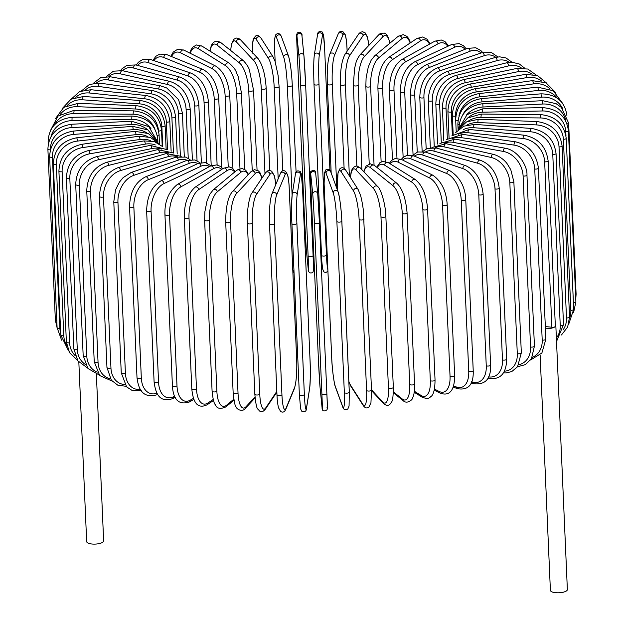 <?xml version="1.0" encoding="UTF-8"?>
<svg xmlns="http://www.w3.org/2000/svg" width="624" height="624" viewBox="0 0 624 624"><rect width="100%" height="100%" fill="white"/><g stroke="black" fill="none" stroke-linecap="round" stroke-linejoin="round"><path stroke-width="0.94" d="M545.329 326.547L551.881 327.241L544.658 161.834A2.496 0.842 -2.5 0 0 548.129 160.914L555.352 326.313A2.496 0.842 177.5 0 1 555.149 326.664A8.494 2.855 -2.5 0 0 555.828 325.478A8.494 2.855 -2.5 0 0 555.274 324.519M540.127 355.064L550.391 590.296A8.494 2.855 -2.5 0 0 557.24 592.8A8.494 2.855 -2.5 0 0 566.686 590.749A8.494 2.855 -2.5 0 0 567.364 589.555L555.828 325.478M545.423 328.708A8.494 2.855 -2.5 0 0 555.149 326.664A2.496 0.842 177.5 0 1 551.881 327.241M78.835 362.068L86.674 541.616A8.494 2.855 -2.5 0 0 93.522 544.112A8.494 2.855 -2.5 0 0 102.96 542.061A8.494 2.855 -2.5 0 0 103.639 540.875L96.369 374.267M248.095 174.782A22.48 8.58 96 0 0 240.77 172.357L217.292 191.841A2.496 2.153 -129.7 0 0 213.4 189.68L209.882 194.119L207.059 200.858L204.883 211.723L204.617 220.163A2.496 0.842 -2.5 0 0 206.63 220.904A2.496 0.842 -2.5 0 0 209.407 220.295L216.879 391.342A22.48 8.58 96 0 0 226.606 405.179L233.766 399.235M217.292 191.841A22.48 8.58 96 0 0 209.407 220.295M216.879 391.342A2.496 0.842 177.5 0 1 214.102 391.942A2.496 0.842 177.5 0 1 212.09 391.209C212.924 399.103 214.016 403.603 215.358 404.719C216.871 408.665 220.389 409.375 225.904 406.856L233.938 400.195M226.606 405.179A2.496 2.153 50.3 0 1 225.904 406.856M240.77 172.357A2.496 2.153 -129.7 0 0 236.878 170.196L213.4 189.68M225.818 221.738A2.496 0.842 -2.5 0 0 225.693 222.019A2.496 0.842 -2.5 0 0 227.815 222.752A2.496 0.842 -2.5 0 0 230.56 222.082L238.025 393.12A2.496 0.842 177.5 0 1 235.279 393.799A2.496 0.842 177.5 0 1 233.158 393.058L225.693 222.019C225.748 207.074 227.986 196.927 232.409 191.591A2.496 2.223 -137 0 1 236.605 193.463A22.48 6.864 94.1 0 0 230.56 222.082M261.854 178.246A22.48 6.864 94.1 0 0 255.193 173.55L236.605 193.463M238.025 393.12A22.48 6.864 94.1 0 0 245.918 406.801L255.013 397.059M255.193 173.55A2.496 2.223 -137 0 0 250.996 171.67L232.409 191.591M245.918 406.801A2.496 2.223 43 0 1 245.372 408.33L255.083 397.925M247.439 223.01A2.496 0.842 -2.5 0 0 247.377 223.22A2.496 0.842 -2.5 0 0 249.6 223.954A2.496 0.842 -2.5 0 0 252.299 223.205L259.771 394.251A2.496 0.842 177.5 0 1 257.072 395A2.496 0.842 177.5 0 1 254.842 394.259L247.377 223.22C246.464 210.53 249.943 194.36 251.956 192.995A2.496 2.285 -146.1 0 1 256.456 194.485A22.48 5.093 92.3 0 0 252.299 223.205M275.808 184.556A22.48 5.093 92.3 0 0 270.013 174.291L256.456 194.485M259.771 394.251A22.48 5.093 92.3 0 0 265.777 407.823L276.822 391.365M270.013 174.291A2.496 2.285 -146.1 0 0 265.512 172.801L251.956 192.995M265.777 407.823A2.496 2.285 33.9 0 1 265.418 409.118L276.853 392.083M269.529 223.626A2.496 0.842 -2.5 0 0 269.498 223.759A2.496 0.842 -2.5 0 0 271.838 224.492A2.496 0.842 -2.5 0 0 274.466 223.665L281.931 394.711A2.496 0.842 177.5 0 1 279.31 395.538A2.496 0.842 177.5 0 1 276.97 394.797A2.496 0.842 177.5 0 1 276.994 394.664M281.931 394.711A22.48 3.284 90.5 0 0 286.018 408.236L294.434 387.917A22.48 3.284 90.5 0 0 296.665 359.151L289.201 188.105A22.48 3.284 90.5 0 0 285.121 174.58L276.697 194.906A22.48 3.284 90.5 0 0 274.466 223.665M276.697 194.906A2.496 2.324 -157.5 0 0 271.924 193.924C269.911 200.086 269.1 210.031 269.498 223.759L276.97 394.797C277.228 400.585 277.766 404.937 278.577 407.878L280.582 411.427C282.789 412.815 284.544 412.058 285.854 409.172L294.271 388.853A2.496 2.324 22.5 0 0 294.434 387.917M285.121 174.58A2.496 2.324 -157.5 0 0 280.34 173.605L271.924 193.924M289.201 188.105A2.496 0.842 -2.5 0 0 289.224 187.98C288.959 182.192 288.428 177.832 287.617 174.899L285.605 171.35C283.405 169.962 281.65 170.719 280.34 173.605M286.018 408.236A2.496 2.324 22.5 0 1 285.854 409.172M292.188 194.813A22.48 1.451 -91.2 0 0 291.907 223.571A2.496 0.842 -2.5 0 0 291.907 223.626A2.496 0.842 -2.5 0 0 294.349 224.359A2.496 0.842 -2.5 0 0 296.891 223.462L304.356 394.508A2.496 0.842 177.5 0 1 301.821 395.405A2.496 0.842 177.5 0 1 299.372 394.672A2.496 0.842 177.5 0 1 299.372 394.61L291.915 223.681M304.356 394.508A22.48 1.451 88.8 0 0 306.485 408.041L309.707 387.754A22.48 1.451 88.8 0 0 309.988 359.003L302.523 187.957A22.48 1.451 88.8 0 0 300.394 174.424L297.172 194.711A22.48 1.451 88.8 0 0 296.891 223.462M297.172 194.711A2.496 2.348 -171 0 0 292.219 194.368C291.463 204.064 291.353 213.814 291.907 223.626L299.372 394.672L300.628 408.876L301.688 411.154C304.762 412.292 306.353 411.403 306.462 408.486L309.683 388.198A2.496 2.348 9 0 0 309.707 387.754M300.394 174.424A2.496 2.348 -171 0 0 295.433 174.08L292.219 194.368M302.523 187.957A2.496 0.842 -2.5 0 0 302.531 187.902L301.267 173.69L300.214 171.413C297.141 170.282 295.55 171.171 295.433 174.08M306.485 408.041A2.496 2.348 9 0 1 306.462 408.486M314.41 222.846A2.496 0.842 -2.5 0 0 316.969 223.564A2.496 0.842 -2.5 0 0 319.402 222.612A2.496 0.842 -2.5 0 0 319.402 222.596L326.867 393.643A2.496 0.842 177.5 0 1 326.867 393.658A2.496 0.842 177.5 0 1 324.433 394.602A2.496 0.842 177.5 0 1 321.883 393.892L314.41 222.846A22.48 0.398 -92.9 0 0 312.741 194.165L310.736 174.057A22.48 0.398 -92.9 0 0 310.9 187.66L318.373 358.706A22.48 0.398 -92.9 0 0 320.05 387.387L322.054 407.495A22.48 0.398 -92.9 0 0 321.883 393.892M315.721 173.807A2.496 2.348 174.3 0 0 315.713 173.683L317.717 193.791A2.496 2.348 174.3 0 1 317.725 193.916A22.48 0.398 87.1 0 1 319.402 222.596L317.717 193.791A2.496 2.348 174.3 0 0 315.065 191.693A2.496 2.348 174.3 0 0 312.741 194.165M319.402 222.612L326.867 393.658A22.48 0.398 87.1 0 1 327.038 407.246M318.373 358.706A2.496 0.842 -2.5 0 1 318.373 358.691A2.496 0.842 -2.5 0 0 318.373 358.691L310.9 187.645C310.362 177.567 310.323 172.185 310.791 171.506C315.424 168.542 315.705 172.208 315.713 173.683A2.496 2.348 174.3 0 0 313.061 171.584A2.496 2.348 174.3 0 0 310.736 174.057M318.373 358.691L320.057 387.512L322.062 407.62A2.496 2.348 -5.7 0 1 322.054 407.495M341.835 221.247L349.292 392.114A2.496 0.842 177.5 0 1 349.315 392.2L341.843 221.161C341.445 209.04 339.128 193.635 338.068 191.857A2.496 2.34 159.9 0 0 333.247 192.91L326.032 173.137A22.48 2.239 -94.6 0 0 324.246 186.872L331.718 357.911A22.48 2.239 -94.6 0 0 335.345 386.474L342.56 406.24A22.48 2.239 -94.6 0 0 344.339 392.512L336.874 221.465A2.496 0.842 -2.5 0 0 339.518 222.105A2.496 0.842 -2.5 0 0 341.843 221.161A2.496 0.842 -2.5 0 0 341.827 221.075A22.48 2.239 85.4 0 0 338.2 192.512M336.874 221.465A22.48 2.239 -94.6 0 0 333.247 192.91M342.56 406.24A2.496 2.34 -20.1 0 0 342.693 406.903C343.551 409.679 345.267 410.374 347.825 409.001L349.073 405.967L349.315 392.2A2.496 0.842 177.5 0 1 346.991 393.143A2.496 0.842 177.5 0 1 344.339 392.512M338.068 191.857L330.853 172.084A2.496 2.34 159.9 0 0 326.032 173.137M330.853 172.084C329.987 169.315 328.279 168.613 325.72 169.985L324.464 173.02L324.121 183.76L331.695 357.825C332.101 369.946 334.417 385.351 335.478 387.13A2.496 2.34 -20.1 0 1 335.345 386.474M348.839 381.311A22.48 4.064 -96.3 0 0 350.501 385.109L362.864 404.391A22.48 4.064 -96.3 0 0 366.584 390.476L359.112 219.437A2.496 0.842 -2.5 0 0 361.834 219.991A2.496 0.842 -2.5 0 0 364.049 219.055A2.496 0.842 -2.5 0 0 363.995 218.899M371.467 389.945A2.496 0.842 177.5 0 1 371.522 390.101L363.355 210.467C363.433 210.444 362.092 200.343 360.43 195.094L358.098 189.446A2.496 2.309 147.3 0 0 353.551 191.061L341.188 171.779A22.48 4.064 -96.3 0 0 337.467 185.695L337.693 190.827M359.112 219.437A22.48 4.064 -96.3 0 0 353.551 191.061M362.864 404.391A2.496 2.309 -32.7 0 0 363.207 405.475C365.048 408.104 366.967 408.611 368.963 406.981L370.945 402.8L371.522 390.101A2.496 0.842 177.5 0 1 369.299 391.037A2.496 0.842 177.5 0 1 366.584 390.476M358.098 189.446L345.727 170.165A2.496 2.309 147.3 0 0 341.188 171.779M345.727 170.165C343.894 167.528 341.975 167.029 339.971 168.659L337.997 172.84L337.412 185.539A2.496 0.842 -2.5 0 0 337.467 185.695M348.855 381.654L350.836 386.194A2.496 2.309 -32.7 0 1 350.501 385.109M371.506 389.86L382.824 401.965A22.48 5.858 -98 0 0 388.44 387.816L380.968 216.77A2.496 0.842 -2.5 0 0 383.744 217.253A2.496 0.842 -2.5 0 0 385.85 216.325C385.624 203.713 380.523 188.339 377.723 186.592A2.496 2.262 136.9 0 0 373.511 188.635L356.078 169.985A22.48 5.858 -98 0 0 350.524 177.637M380.968 216.77A22.48 5.858 -98 0 0 373.511 188.635M393.214 387.137A2.496 0.842 177.5 0 1 393.323 387.371A2.496 0.842 177.5 0 1 391.209 388.292A2.496 0.842 177.5 0 1 388.44 387.816M377.723 186.592L360.29 167.942A2.496 2.262 136.9 0 0 356.078 169.985M371.545 390.663L383.386 403.338A2.496 2.262 -43.1 0 1 382.824 401.965M393.37 391.856L402.277 398.978A22.48 7.613 -99.9 0 0 409.742 384.532L402.269 213.494A2.496 0.842 -2.5 0 0 405.077 213.892A2.496 0.842 -2.5 0 0 407.082 212.979C405.834 198.526 402.418 188.627 396.841 183.292A2.496 2.192 128.6 0 0 392.964 185.648L370.609 167.778A22.48 7.613 -99.9 0 0 363.971 171.881M402.269 213.494A22.48 7.613 -99.9 0 0 392.964 185.648M407.082 212.979L414.547 384.025A2.496 0.842 177.5 0 1 412.55 384.938A2.496 0.842 177.5 0 1 409.742 384.532M396.841 183.292L374.478 165.422A2.496 2.192 128.6 0 0 370.609 167.778M393.338 392.777L403.034 400.53A2.496 2.192 -51.4 0 1 402.277 398.978M414.344 391.24L421.083 395.452A22.48 9.305 -101.9 0 0 430.326 380.663L422.854 209.625A2.496 0.842 -2.5 0 0 425.677 209.953A2.496 0.842 -2.5 0 0 427.58 209.048C426.504 195.195 422.417 185.351 415.319 179.533A2.496 2.114 122 0 0 411.77 182.122L384.649 165.165A22.48 9.305 -101.9 0 0 377.286 167.661M422.854 209.625A22.48 9.305 -101.9 0 0 411.77 182.122M427.58 209.048L435.045 380.094A2.496 0.842 177.5 0 1 433.15 380.991A2.496 0.842 177.5 0 1 430.326 380.663M415.319 179.533L388.198 162.575A2.496 2.114 122 0 0 384.649 165.165M414.219 392.246L421.98 397.106A2.496 2.114 -58 0 1 421.083 395.452M434.429 389.072L439.085 391.42A22.48 10.928 -104 0 0 450.037 376.241L442.572 205.195A2.496 0.842 -2.5 0 0 445.396 205.452A2.496 0.842 -2.5 0 0 447.182 204.563C446.332 191.24 441.605 181.49 433.009 175.328A2.496 2.012 116.7 0 0 430.817 175.718A2.496 2.012 116.7 0 0 429.772 178.082L398.112 162.17A22.48 10.928 -104 0 0 390.211 163.839M442.572 205.195A22.48 10.928 -104 0 0 429.772 178.082M447.182 204.563L454.654 375.601A2.496 0.842 177.5 0 1 452.86 376.49A2.496 0.842 177.5 0 1 450.037 376.241M433.009 175.328L401.349 159.409A2.496 2.012 116.7 0 0 399.149 159.806A2.496 2.012 116.7 0 0 398.112 162.17M434.171 390.148L440.084 393.12A2.496 2.012 -63.3 0 1 439.085 391.42M453.539 385.827L456.16 386.896A22.48 12.464 -106.3 0 0 468.733 371.288L461.261 200.242A2.496 0.842 -2.5 0 0 464.069 200.429A2.496 0.842 -2.5 0 0 465.754 199.555C465.153 186.709 459.833 177.076 449.795 170.672A2.496 1.903 112.3 0 0 447.775 171.218A2.496 1.903 112.3 0 0 446.846 173.566L410.873 158.816A22.48 12.464 -106.3 0 0 402.597 160.04M461.261 200.242A22.48 12.464 -106.3 0 0 446.846 173.566M465.754 199.555L473.218 370.594A2.496 0.842 177.5 0 1 471.533 371.467A2.496 0.842 177.5 0 1 468.733 371.288M449.795 170.672L413.813 155.922A2.496 1.903 112.3 0 0 411.801 156.468A2.496 1.903 112.3 0 0 410.873 158.816M453.149 386.966L457.213 388.627A2.496 1.903 -67.7 0 1 456.16 386.896M471.588 381.74L472.181 381.935A22.48 13.907 -108.9 0 0 486.26 365.843L478.787 194.805A2.496 0.842 -2.5 0 0 481.556 194.914A2.496 0.842 -2.5 0 0 483.14 194.056C481.4 179.525 475.527 170.04 465.52 165.602A2.496 1.771 108.6 0 0 462.86 168.605L422.854 155.126A22.48 13.907 -108.9 0 0 414.305 156.125M478.787 194.805A22.48 13.907 -108.9 0 0 462.86 168.605M483.14 194.056L490.612 365.102A2.496 0.842 177.5 0 1 489.021 365.96A2.496 0.842 177.5 0 1 486.26 365.843M465.52 165.602L425.506 152.123A2.496 1.771 108.6 0 0 422.854 155.126M471.058 382.933L473.234 383.666A2.496 1.771 -71.4 0 1 472.181 381.935M488.498 376.888A22.48 15.241 -111.8 0 0 502.484 359.954L495.019 188.916A2.496 0.842 -2.5 0 0 497.734 188.963A2.496 0.842 -2.5 0 0 499.216 188.128C497.406 173.628 491.018 164.299 480.067 160.142A2.496 1.63 105.5 0 0 477.695 163.231L433.953 151.133A22.48 15.241 -111.8 0 0 425.233 152.03M495.019 188.916A22.48 15.241 -111.8 0 0 477.695 163.231M499.216 188.128L506.688 359.167A2.496 0.842 177.5 0 1 505.198 360.009A2.496 0.842 177.5 0 1 502.484 359.954M480.067 160.142L436.324 148.044A2.496 1.63 105.5 0 0 433.953 151.133M504.278 371.186A22.48 16.466 -115.1 0 0 517.296 353.668L509.831 182.621A2.496 0.842 -2.5 0 0 512.476 182.614A2.496 0.842 -2.5 0 0 513.864 181.795L510.767 169.666L507.218 163.862C506.189 162.326 501.517 156.562 493.319 154.331A2.496 1.474 102.7 0 0 491.228 157.49L444.085 146.858A22.48 16.466 -115.1 0 0 435.217 147.779M509.831 182.621A22.48 16.466 -115.1 0 0 491.228 157.49M513.864 181.795L521.329 352.833A2.496 0.842 177.5 0 1 519.94 353.652A2.496 0.842 177.5 0 1 517.296 353.668M493.319 154.331L446.176 143.699A2.496 1.474 102.7 0 0 444.085 146.858M518.856 364.697A22.48 17.566 -119.1 0 0 530.572 347.022L523.099 175.976A2.496 0.842 -2.5 0 0 525.665 175.913A2.496 0.842 -2.5 0 0 526.96 175.11C527.584 165.789 517.733 150.103 505.167 148.216A2.496 1.31 100.3 0 0 503.357 151.429L453.18 142.35A22.48 17.566 -119.1 0 0 444.14 143.364M523.099 175.976A22.48 17.566 -119.1 0 0 503.357 151.429M526.96 175.11L534.425 346.156A2.496 0.842 177.5 0 1 533.138 346.952A2.496 0.842 177.5 0 1 530.572 347.022M505.167 148.216L454.99 139.136A2.496 1.31 100.3 0 0 453.18 142.35M532.147 357.412A22.48 18.525 -123.9 0 0 542.209 340.072L534.745 169.034A2.496 0.842 -2.5 0 0 538.411 168.137C536.461 153.769 528.832 144.994 515.525 141.827A2.496 1.139 98 0 0 514.004 145.088L461.167 137.631A22.48 18.525 -123.9 0 0 451.893 138.824M534.745 169.034A22.48 18.525 -123.9 0 0 514.004 145.088M538.411 168.137L545.875 339.175A2.496 0.842 177.5 0 1 542.209 340.072M515.525 141.827L462.688 134.371A2.496 1.139 98 0 0 461.167 137.631M544.658 161.834A22.48 19.344 -129.7 0 0 523.076 138.52L467.977 132.733A22.48 19.344 -129.7 0 0 458.351 134.207M451.87 135.837L469.217 129.441A2.496 0.952 96 0 0 467.977 132.733M469.217 129.441L524.308 135.221A2.496 0.952 96 0 0 523.076 138.52M556.382 338.052A22.48 20.023 -137 0 0 560.243 325.478L552.77 154.44A2.496 0.842 -2.5 0 0 556.046 153.504C554.05 139.207 545.852 130.861 531.453 128.45A2.496 0.764 94.1 0 0 530.501 131.773L473.569 127.709A22.48 20.023 -137 0 0 463.39 129.589M552.77 154.44A22.48 20.023 -137 0 0 530.501 131.773M556.046 153.504L563.511 324.542A2.496 0.842 177.5 0 1 560.243 325.478M531.453 128.45L474.521 124.387A2.496 0.764 94.1 0 0 473.569 127.709M563.129 329.831A22.48 20.545 -146.1 0 0 566.498 317.951L559.026 146.905A2.496 0.842 -2.5 0 0 562.091 145.954C560.087 131.695 551.686 123.56 536.897 121.555A2.496 0.569 92.3 0 0 536.227 124.894L477.898 122.577A22.48 20.545 -146.1 0 0 466.846 125.104M559.026 146.905A22.48 20.545 -146.1 0 0 536.227 124.894M562.091 145.954L569.556 317A2.496 0.842 177.5 0 1 566.498 317.951M536.897 121.555L478.561 119.246A2.496 0.569 92.3 0 0 477.898 122.577M569.579 318.224A22.48 20.912 -157.5 0 0 570.843 310.331L563.378 139.292A2.496 0.842 -2.5 0 0 566.225 138.333C564.213 124.098 555.672 116.181 540.595 114.598L540.22 117.944L480.925 117.398A22.48 20.912 -157.5 0 0 468.546 120.962M563.378 139.292A22.48 20.912 -157.5 0 0 540.22 117.944M566.225 138.333L573.69 309.379A2.496 0.842 177.5 0 1 570.843 310.331M540.595 114.598L481.299 114.052L480.925 117.398M565.96 135.743L565.781 131.648A2.496 0.842 -2.5 0 0 568.409 130.697C566.397 116.47 557.762 108.779 542.513 107.624L542.435 110.963L482.633 112.195A22.48 21.115 -171 0 0 468.328 117.523M565.781 131.648A22.48 21.115 -171 0 0 542.435 110.963M568.409 130.697L575.882 301.735A2.496 0.842 177.5 0 1 573.401 302.687M542.513 107.624L482.711 108.849L482.633 112.195M567.076 123.95A2.496 0.842 -2.5 0 0 568.636 123.1L561.389 107.445L556.117 103.67L542.654 100.69L542.857 104.021L482.999 107.016A22.48 21.161 174.3 0 0 466.214 115.331M565.913 121.274A22.48 21.161 174.3 0 0 542.857 104.021M568.636 123.1L576.108 294.138A2.496 0.842 177.5 0 1 575.57 294.692M542.654 100.69L482.797 103.678L482.999 107.016M458.905 128.552A2.496 0.842 -2.5 0 0 458.905 128.591L458.905 128.552C459.67 114.208 467.633 105.924 482.797 103.678M566.904 115.596C564.884 101.377 556.249 94.123 540.992 93.842L541.492 97.157L482.04 101.891A22.48 21.044 159.9 0 0 462.743 114.886M562.832 108.935A22.48 21.044 159.9 0 0 541.492 97.157M540.992 93.842L481.541 98.576L482.04 101.891M481.541 98.576C466.526 101.236 458.64 109.746 457.868 124.098A2.496 0.842 -2.5 0 0 459.061 124.753M562.388 103.077L553.207 90.714L537.553 87.142A2.496 0.452 83.7 0 1 538.34 90.433L479.747 96.868A22.48 20.771 147.3 0 0 458.975 116.002M557.318 98.194A22.48 20.771 147.3 0 0 538.34 90.433M537.553 87.142L478.959 93.584A2.496 0.452 83.7 0 1 479.747 96.868M478.959 93.584C464.201 96.65 456.44 105.37 455.684 119.738A2.496 0.842 -2.5 0 0 458 120.471M555.415 92.344L546.07 82.836L532.358 80.644A2.496 0.647 82 0 1 533.434 83.889L476.143 91.985A22.48 20.335 136.9 0 0 455.575 116.165L455.668 118.24M550.173 89.068A22.48 20.335 136.9 0 0 533.434 83.889M532.358 80.644L475.067 88.733A2.496 0.647 82 0 1 476.143 91.985M475.067 88.733C460.668 92.18 453.102 101.104 452.353 115.502A2.496 0.842 -2.5 0 0 455.575 116.165M546.624 83.125L537.599 75.644L525.447 74.381A2.496 0.842 80.1 0 1 526.812 77.587L471.253 87.274A22.48 19.75 128.6 0 0 451.339 112.055L452.353 135.314M541.78 81.182A22.48 19.75 128.6 0 0 526.812 77.587M525.447 74.381L469.888 84.076A2.496 0.842 80.1 0 1 471.253 87.274M469.888 84.076C455.965 87.883 448.64 96.993 447.915 111.423A2.496 0.842 -2.5 0 0 451.339 112.055M536.375 75.176L527.818 69.038L516.867 68.422A2.496 1.037 78.1 0 1 518.513 71.573L465.114 82.781A22.48 19.009 122 0 0 446.012 108.131L447.353 138.801M532.178 74.209A22.48 19.009 122 0 0 518.513 71.573M516.867 68.422L463.468 79.63A2.496 1.037 78.1 0 1 465.114 82.781M463.468 79.63C450.122 83.764 443.095 93.07 442.385 107.531A2.496 0.842 -2.5 0 0 446.012 108.131M524.8 68.258L519.425 64.046L511.992 62.205L506.688 62.79A2.496 1.217 76 0 1 508.607 65.879L457.774 78.523A22.48 18.127 116.7 0 0 439.631 104.411L441.285 142.256M521.336 67.954A22.48 18.127 116.7 0 0 508.607 65.879M506.688 62.79L455.855 75.442A2.496 1.217 76 0 1 457.774 78.523M455.855 75.442C443.173 79.888 436.496 89.357 435.817 103.857A2.496 0.842 -2.5 0 0 437.12 104.536A2.496 0.842 -2.5 0 0 439.631 104.411M511.969 62.197L506.017 57.97L499.559 56.815L494.972 57.556A2.496 1.388 73.7 0 1 497.172 60.567L449.288 74.552A22.48 17.105 112.3 0 0 432.26 100.94L434.21 145.634M509.207 62.33A22.48 17.105 112.3 0 0 497.172 60.567M494.972 57.556L447.088 71.534A2.496 1.388 73.7 0 1 449.288 74.552M447.088 71.534C435.178 76.261 428.899 85.894 428.267 100.433A2.496 0.842 -2.5 0 0 429.663 101.119A2.496 0.842 -2.5 0 0 432.26 100.94M497.905 56.948L491.478 52.564L481.814 52.736A2.496 1.544 71.1 0 1 484.286 55.661L439.725 70.879A22.48 15.959 108.6 0 0 423.938 97.734L426.176 148.925M495.784 57.338A22.48 15.959 108.6 0 0 484.286 55.661M481.814 52.736L437.252 67.954A2.496 1.544 71.1 0 1 439.725 70.879M437.252 67.954C426.184 72.922 420.358 82.696 419.78 97.282A2.496 0.842 -2.5 0 0 421.27 97.984A2.496 0.842 -2.5 0 0 423.938 97.734M482.656 52.478L480.847 50.552L475.761 47.767L467.314 48.391A2.496 1.693 68.2 0 1 470.059 51.215L429.156 67.548A22.48 14.68 105.5 0 0 414.742 94.817L417.245 152.116M481.081 52.985A22.48 14.68 105.5 0 0 470.059 51.215M467.314 48.391L426.41 64.724A2.496 1.693 68.2 0 1 429.156 67.548M426.41 64.724C416.263 69.904 410.935 79.81 410.42 94.419A2.496 0.842 -2.5 0 0 412.019 95.137A2.496 0.842 -2.5 0 0 414.742 94.817M466.253 48.812L463.421 45.708L459.108 43.602L451.573 44.546A2.496 1.833 64.9 0 1 454.6 47.252L417.659 64.576A22.48 13.299 102.7 0 0 404.726 92.219L407.48 155.228M465.075 49.28A22.48 13.299 102.7 0 0 454.6 47.252M451.573 44.546L414.632 61.87A2.496 1.833 64.9 0 1 417.659 64.576M414.632 61.87C405.483 67.244 400.694 77.243 400.273 91.884A2.496 0.842 -2.5 0 0 401.965 92.602A2.496 0.842 -2.5 0 0 404.726 92.219M448.687 45.895L445.029 41.613L441.23 39.983L434.702 41.239A2.496 1.95 60.9 0 1 436.831 41.543A2.496 1.95 60.9 0 1 438.009 43.797L405.319 61.987A22.48 11.809 100.3 0 0 393.986 89.95L396.973 158.317M447.845 46.293A22.48 11.809 100.3 0 0 438.009 43.797M434.702 41.239L402.012 59.428A2.496 1.95 60.9 0 1 404.141 59.725A2.496 1.95 60.9 0 1 405.319 61.987M402.012 59.428C393.923 64.958 389.719 75.044 389.399 89.684A2.496 0.842 -2.5 0 0 391.201 90.41A2.496 0.842 -2.5 0 0 393.986 89.95M430.053 43.828L426.98 39.179L422.643 36.995L416.832 38.509A2.496 2.059 56.1 0 1 419.125 38.626A2.496 2.059 56.1 0 1 420.428 40.888L392.239 59.803A22.48 10.234 98 0 0 382.59 88.039L385.796 161.507M429.499 44.132A22.48 10.234 98 0 0 420.428 40.888M416.832 38.509L388.643 57.416A2.496 2.059 56.1 0 1 390.936 57.533A2.496 2.059 56.1 0 1 392.239 59.803M388.643 57.416C381.67 63.094 378.082 73.234 377.894 87.836A2.496 0.842 -2.5 0 0 379.798 88.569A2.496 0.842 -2.5 0 0 382.59 88.039M410.475 42.767L408.642 38.524L406.949 36.403L403.221 34.616L398.096 36.387A2.496 2.153 50.3 0 1 401.989 38.548L378.511 58.032A22.48 8.58 96 0 0 370.625 86.486L374.057 165.103M410.147 42.994A22.48 8.58 96 0 0 401.989 38.548M398.096 36.387L374.618 55.871A2.496 2.153 50.3 0 1 378.511 58.032M374.618 55.871L371.101 60.31L368.269 67.049L366.101 77.906L365.836 86.354A2.496 0.842 -2.5 0 0 367.848 87.087A2.496 0.842 -2.5 0 0 370.625 86.486M390.062 43.048L387.715 36.106L385.843 33.914L384.236 33.056L379.977 33.743L378.628 34.913A2.496 2.223 43 0 1 382.824 36.785L364.237 56.698A22.48 6.864 94.1 0 0 358.192 85.316L361.873 169.634M389.891 43.196A22.48 6.864 94.1 0 0 382.824 36.785M378.628 34.913L360.04 54.826A2.496 2.223 43 0 1 364.237 56.698M353.449 84.973A2.496 0.842 -2.5 0 0 353.324 85.254A2.496 0.842 -2.5 0 0 355.446 85.995A2.496 0.842 -2.5 0 0 358.192 85.316M368.917 45.318L367.411 36.972L365.173 32.877L362.544 31.707L360.329 32.339L358.582 34.125A2.496 2.285 33.9 0 1 363.09 35.615L349.534 55.809A22.48 5.093 92.3 0 0 345.376 84.529L349.362 175.82M368.831 45.404A22.48 5.093 92.3 0 0 363.09 35.615M358.582 34.125L345.025 54.319A2.496 2.285 33.9 0 1 349.534 55.809M340.509 84.334A2.496 0.842 -2.5 0 0 340.447 84.544A2.496 0.842 -2.5 0 0 342.677 85.277A2.496 0.842 -2.5 0 0 345.376 84.529M347.123 51.207L347.006 48.578A2.496 0.842 -2.5 0 0 347.03 48.446C346.367 36.785 345.205 34.687 345.189 34.601L342.74 31.434C340.735 30.787 339.206 31.668 338.146 34.07A2.496 2.324 22.5 0 1 342.927 35.053L334.511 55.372A22.48 3.284 90.5 0 0 332.272 84.139L336.827 188.464M347.006 48.578A22.48 3.284 90.5 0 0 342.927 35.053M338.146 34.07L329.729 54.389A2.496 2.324 22.5 0 1 334.511 55.372M327.335 84.092A2.496 0.842 -2.5 0 0 327.311 84.224A2.496 0.842 -2.5 0 0 329.644 84.958A2.496 0.842 -2.5 0 0 332.272 84.139M329.94 170.329L324.628 48.633A2.496 0.842 -2.5 0 0 324.628 48.571L323.505 35.022L322.249 32.027C319.215 30.997 317.639 31.91 317.538 34.757A2.496 2.348 9 0 1 322.491 35.092L319.277 55.388A22.48 1.451 88.8 0 0 318.989 84.139L326.461 255.185A22.48 1.451 88.8 0 0 327.85 269.646M324.628 48.633A22.48 1.451 88.8 0 0 322.491 35.092M319.277 55.388A2.496 2.348 9 0 0 314.317 55.045C313.615 60.98 313.505 70.73 314.005 84.302A2.496 0.842 -2.5 0 1 314.012 84.24A22.48 1.451 -91.2 0 1 314.293 55.489M326.461 255.185A2.496 0.842 -2.5 0 1 323.918 256.074A2.496 0.842 -2.5 0 1 321.469 255.341A2.496 0.842 -2.5 0 1 321.477 255.286L314.012 84.357M327.92 271.268L325.697 272.594L323.848 271.892L322.6 268.889L321.805 261.284L314.005 84.302A2.496 0.842 -2.5 0 0 316.454 85.036A2.496 0.842 -2.5 0 0 318.989 84.139M297.133 49.585A2.496 0.842 -2.5 0 0 297.133 49.6L304.598 220.646A2.496 0.842 177.5 0 1 304.598 220.631A2.496 0.842 177.5 0 1 304.598 220.615L297.133 49.585L296.704 34.967L297.203 33.134C300.292 30.334 302.702 34.624 301.938 35.623A2.496 2.348 -5.7 0 1 301.946 35.747M304.598 220.646A22.48 0.398 -92.9 0 0 306.275 249.327L308.279 269.435A22.48 0.398 -92.9 0 0 308.108 255.832L300.643 84.786A22.48 0.398 -92.9 0 0 298.966 56.105L296.962 35.997A22.48 0.398 -92.9 0 0 297.133 49.6M296.962 35.997A2.496 2.348 -5.7 0 1 299.286 33.524A2.496 2.348 -5.7 0 1 301.938 35.623L303.943 55.731A2.496 2.348 -5.7 0 1 303.95 55.856A22.48 0.398 87.1 0 1 305.627 84.536L313.1 255.583A2.496 0.842 -2.5 0 1 313.1 255.598A22.48 0.398 87.1 0 1 313.264 269.186M298.966 56.105A2.496 2.348 -5.7 0 1 301.291 53.633A2.496 2.348 -5.7 0 1 303.943 55.731L305.627 84.552A2.496 0.842 -2.5 0 0 305.627 84.536A2.496 0.842 -2.5 0 1 303.194 85.504A2.496 0.842 -2.5 0 1 300.643 84.786M308.108 255.832A2.496 0.842 -2.5 0 0 310.666 256.542A2.496 0.842 -2.5 0 0 313.1 255.598L305.627 84.552M308.279 269.435A2.496 2.348 174.3 0 0 308.287 269.56C307.523 270.559 309.933 274.849 313.022 272.048L313.529 270.215L313.1 255.598M274.7 50.95A2.496 0.842 -2.5 0 0 274.685 51.043A2.496 0.842 -2.5 0 0 274.708 51.129L275.161 61.636M292.11 195.156L287.329 85.722A22.48 2.239 -94.6 0 0 283.702 57.166L276.487 37.393A22.48 2.239 -94.6 0 0 274.708 51.129M276.487 37.393A2.496 2.34 -20.1 0 1 281.307 36.34C279.731 33.22 277.859 32.729 275.699 34.85L274.81 38.095L274.576 47.931L275.145 61.589M292.289 85.504L296.072 171.99L292.305 85.418A2.496 0.842 -2.5 0 0 292.282 85.324A22.48 2.239 85.4 0 0 288.655 56.768M292.804 269.911L293.015 270.496A22.48 2.239 -94.6 0 0 294.005 271.713M283.702 57.166A2.496 2.34 -20.1 0 1 288.522 56.113L281.307 36.34M287.329 85.722A2.496 0.842 -2.5 0 0 289.981 86.362A2.496 0.842 -2.5 0 0 292.305 85.418C291.587 71.9 290.324 62.127 288.522 56.113M293.015 270.496A2.496 2.34 159.9 0 0 293.147 271.159L294.052 272.906M278.187 178.807L274.178 87.04A22.48 4.064 -96.3 0 0 268.616 58.664L256.246 39.382A22.48 4.064 -96.3 0 0 252.509 52.634M256.246 39.382A2.496 2.309 -32.7 0 1 260.793 37.768C258.461 35.435 256.87 34.726 256.012 35.662L253.703 38.243C253.578 38.509 252.143 40.747 252.478 53.141M268.616 58.664A2.496 2.309 -32.7 0 1 273.164 57.049L260.793 37.768M274.178 87.04A2.496 0.842 -2.5 0 0 276.9 87.602A2.496 0.842 -2.5 0 0 279.115 86.666A2.496 0.842 -2.5 0 0 279.061 86.502M264.989 173.573L261.292 88.733A22.48 5.858 -98 0 0 253.828 60.598L236.402 41.948A22.48 5.858 -98 0 0 230.786 50.567M236.402 41.948A2.496 2.262 -43.1 0 1 240.614 39.905L238.813 38.501L236.192 38.033L233.68 39.374L231.418 44.218L230.662 50.466M253.828 60.598A2.496 2.262 -43.1 0 1 258.04 58.555L240.614 39.905M261.292 88.733A2.496 0.842 -2.5 0 0 264.061 89.216A2.496 0.842 -2.5 0 0 266.175 88.288C265.356 74.81 262.642 64.896 258.04 58.555M252.236 170.586L248.758 90.784A22.48 7.613 -99.9 0 0 239.444 62.938L217.09 45.068A22.48 7.613 -99.9 0 0 210.038 51.152M217.09 45.068A2.496 2.192 -51.4 0 1 220.966 42.713L218.096 41.27L215.179 41.441L213.392 42.51L211.466 45.1L209.781 50.996M239.444 62.938A2.496 2.192 -51.4 0 1 243.321 60.583L220.966 42.713M248.758 90.784A2.496 0.842 -2.5 0 0 251.566 91.19A2.496 0.842 -2.5 0 0 253.562 90.277L249.491 70.356C248.921 67.712 246.87 64.459 243.321 60.583M239.967 168.566L236.675 93.187A22.48 9.305 -101.9 0 0 225.584 65.684L198.471 48.727A22.48 9.305 -101.9 0 0 190.265 53.313M198.471 48.727A2.496 2.114 -58 0 1 202.02 46.137L196.459 44.967L192.73 47.198L191.092 49.631L189.829 53.095M225.584 65.684A2.496 2.114 -58 0 1 229.133 63.094L202.02 46.137M236.675 93.187A2.496 0.842 -2.5 0 0 239.499 93.514A2.496 0.842 -2.5 0 0 241.394 92.609L238.165 76.479C235.576 71.393 236.855 69.95 229.133 63.094M228.236 166.764L225.139 95.909A22.48 10.928 -104 0 0 212.339 68.796L180.679 52.876A22.48 10.928 -104 0 0 171.545 56.566M180.679 52.876A2.496 2.012 -63.3 0 1 181.724 50.513A2.496 2.012 -63.3 0 1 183.916 50.123L177.684 49.265L173.269 52.073L170.851 56.277M212.339 68.796A2.496 2.012 -63.3 0 1 213.385 66.433A2.496 2.012 -63.3 0 1 215.584 66.035L183.916 50.123M225.139 95.909A2.496 0.842 -2.5 0 0 227.963 96.158A2.496 0.842 -2.5 0 0 229.749 95.277C228.228 80.73 223.509 70.98 215.584 66.035M217.113 164.931L214.235 98.943A22.48 12.464 -106.3 0 0 199.82 72.259L163.847 57.509A22.48 12.464 -106.3 0 0 153.956 60.645M163.847 57.509A2.496 1.903 -67.7 0 1 164.775 55.162A2.496 1.903 -67.7 0 1 166.787 54.616L159.728 54.109L155.922 56.269L152.942 60.31M199.82 72.259A2.496 1.903 -67.7 0 1 200.749 69.919A2.496 1.903 -67.7 0 1 202.761 69.365L166.787 54.616M214.235 98.943A2.496 0.842 -2.5 0 0 217.035 99.122A2.496 0.842 -2.5 0 0 218.728 98.249C217.082 83.694 211.762 74.069 202.761 69.365M206.7 162.942L204.048 102.25A22.48 13.907 -108.9 0 0 188.12 76.05L148.106 62.572A22.48 13.907 -108.9 0 0 137.592 65.403M148.106 62.572A2.496 1.771 -71.4 0 1 150.766 59.576L142.841 59.444L138.427 62.197L136.219 65.021M188.12 76.05A2.496 1.771 -71.4 0 1 190.772 73.055L150.766 59.576M204.048 102.25A2.496 0.842 -2.5 0 0 206.817 102.367A2.496 0.842 -2.5 0 0 208.4 101.509C206.661 86.978 200.788 77.493 190.772 73.055M197.051 160.742L194.657 105.823A22.48 15.241 -111.8 0 0 177.325 80.137L133.583 68.039A22.48 15.241 -111.8 0 0 122.546 70.723M133.583 68.039A2.496 1.63 -74.5 0 1 135.954 64.951L127.007 65.286L121.914 68.882L120.728 70.395M177.325 80.137A2.496 1.63 -74.5 0 1 179.696 77.048L135.954 64.951M194.657 105.823A2.496 0.842 -2.5 0 0 197.371 105.869A2.496 0.842 -2.5 0 0 198.853 105.035C197.036 90.535 190.655 81.206 179.696 77.048M188.253 158.332L186.124 109.621A22.48 16.466 -115.1 0 0 167.521 84.49L120.377 73.858A22.48 16.466 -115.1 0 0 108.857 76.565M120.377 73.858A2.496 1.474 -77.3 0 1 122.468 70.699L113.443 71.175L106.454 76.479M167.521 84.49A2.496 1.474 -77.3 0 1 169.611 81.331L122.468 70.699M186.124 109.621A2.496 0.842 -2.5 0 0 188.768 109.613A2.496 0.842 -2.5 0 0 190.156 108.794C188.284 94.333 181.436 85.184 169.611 81.331M180.359 155.696L178.526 113.63A22.48 17.566 -119.1 0 0 158.785 89.076L108.599 79.997A22.48 17.566 -119.1 0 0 96.502 82.93M108.599 79.997A2.496 1.31 -79.7 0 1 110.409 76.783L100.815 77.587L93.46 83.234M158.785 89.076A2.496 1.31 -79.7 0 1 160.586 85.862L110.409 76.783M178.526 113.63A2.496 0.842 -2.5 0 0 181.093 113.56A2.496 0.842 -2.5 0 0 182.38 112.757L178.558 99.645L166.717 87.961L160.586 85.862M173.441 152.857L171.912 117.803A22.48 18.525 -123.9 0 0 151.172 93.857L98.335 86.393A22.48 18.525 -123.9 0 0 85.488 89.809M98.335 86.393A2.496 1.139 -82 0 1 99.856 83.132L89.528 84.388L81.767 90.691M151.172 93.857A2.496 1.139 -82 0 1 152.693 90.597L99.856 83.132M171.912 117.803A2.496 0.842 -2.5 0 0 175.578 116.906C173.628 102.539 166 93.764 152.693 90.597M167.544 149.76L166.335 122.117A22.48 19.344 -129.7 0 0 144.752 98.795L89.653 93.015A22.48 19.344 -129.7 0 0 75.793 97.235M89.653 93.015A2.496 0.952 -84 0 1 90.893 89.716L79.591 91.58L71.44 98.966M144.752 98.795A2.496 0.952 -84 0 1 145.993 95.503L90.893 89.716M166.335 122.117A2.496 0.842 -2.5 0 0 169.806 121.189C167.833 106.868 159.892 98.303 145.993 95.503M162.716 146.648L161.842 126.532A22.48 20.023 -137 0 0 139.565 103.865L82.633 99.801A22.48 20.023 -137 0 0 67.392 105.331M82.633 99.801A2.496 0.764 -85.9 0 1 83.585 96.478L71.003 99.2L62.564 108.233M139.565 103.865A2.496 0.764 -85.9 0 1 140.517 100.542L83.585 96.478M161.842 126.532A2.496 0.842 -2.5 0 0 165.11 125.596C163.121 111.298 154.924 102.952 140.517 100.542M158.387 129.979A22.48 20.545 -146.1 0 0 135.658 109.013L77.329 106.696A22.48 20.545 -146.1 0 0 60.278 114.356M77.329 106.696A2.496 0.569 -87.7 0 1 77.992 103.366L63.781 107.336L55.388 118.747M135.658 109.013A2.496 0.569 -87.7 0 1 136.328 105.674L77.992 103.366M158.629 131.032A2.496 0.842 -2.5 0 0 161.522 130.073C159.518 115.814 151.117 107.679 136.328 105.674M154.736 128.739A22.48 20.912 -157.5 0 0 133.06 114.208L73.765 113.662A22.48 20.912 -157.5 0 0 54.639 124.675M73.765 113.662L74.139 110.315L58.001 116.087L50.404 130.642M133.06 114.208L133.435 110.861L74.139 110.315M157.303 135.486A2.496 0.842 -2.5 0 0 159.065 134.597C157.053 120.362 148.512 112.445 133.435 110.861M150.93 128.536A22.48 21.115 -171 0 0 131.789 119.402L71.986 120.635L72.064 117.296C56.878 119.098 48.89 127.163 48.118 141.508A2.496 0.842 -2.5 0 0 48.711 142.015M71.986 120.635A22.48 21.115 -171 0 0 51.067 136.5M131.789 119.402L131.867 116.064L72.064 117.296M157.115 139.745A2.496 0.842 -2.5 0 0 157.763 139.136C155.75 124.909 147.116 117.218 131.867 116.064M148.052 130.026A22.48 21.161 174.3 0 0 131.851 124.574L71.994 127.561L71.783 124.231C56.628 126.469 48.664 134.761 47.892 149.105A2.496 0.842 -2.5 0 0 50.349 149.838M71.994 127.561A22.48 21.161 174.3 0 0 50.458 149.432M56.8 320.837A2.496 0.842 177.5 0 1 55.364 320.143L47.892 149.105M131.851 124.574L131.641 121.243L71.783 124.231M49.624 156.608A2.496 0.842 -2.5 0 0 52.424 157.318L59.888 328.364A2.496 0.842 177.5 0 1 57.096 327.647L49.624 156.608C50.396 142.256 58.282 133.747 73.297 131.087L73.796 134.402A22.48 21.044 159.9 0 0 52.424 157.318M146.975 132.935A22.48 21.044 159.9 0 0 133.247 129.667L73.796 134.402M59.888 328.364A22.48 21.044 159.9 0 0 60.7 333.177M133.247 129.667L132.748 126.352L73.297 131.087M53.313 163.948A2.496 0.842 -2.5 0 0 56.324 164.642L63.788 335.689A2.496 0.842 177.5 0 1 60.778 334.994L53.313 163.948C54.07 149.581 61.823 140.86 76.588 137.795A2.496 0.452 -96.3 0 1 77.376 141.086A22.48 20.771 147.3 0 0 56.324 164.642M147.927 136.664A22.48 20.771 147.3 0 0 135.97 134.644L77.376 141.086M63.788 335.689A22.48 20.771 147.3 0 0 66.729 345.236M135.97 134.644A2.496 0.452 -96.3 0 0 135.182 131.36L76.588 137.795M58.913 171.085A2.496 0.842 -2.5 0 0 62.135 171.756L69.607 342.794A2.496 0.842 177.5 0 1 66.386 342.124L58.913 171.085C59.662 156.686 67.236 147.771 81.627 144.323A2.496 0.647 -98 0 1 82.703 147.568A22.48 20.335 136.9 0 0 62.135 171.756M150.774 140.759A22.48 20.335 136.9 0 0 139.994 139.48L82.703 147.568M69.607 342.794A22.48 20.335 136.9 0 0 75.13 355.586M139.994 139.48A2.496 0.647 -98 0 0 138.926 136.227L81.627 144.323M66.401 177.949A2.496 0.842 -2.5 0 0 69.826 178.589L77.298 349.635A2.496 0.842 177.5 0 1 73.866 348.995L66.401 177.949C67.135 163.527 74.459 154.409 88.382 150.602A2.496 0.842 -99.9 0 1 89.739 153.808A22.48 19.75 128.6 0 0 69.826 178.589M155.321 144.94A22.48 19.75 128.6 0 0 145.298 144.121L89.739 153.808M77.298 349.635A22.48 19.75 128.6 0 0 85.394 364.502M145.298 144.121A2.496 0.842 -99.9 0 0 143.941 140.915L88.382 150.602M75.707 184.501A2.496 0.842 -2.5 0 0 79.334 185.102L86.798 356.148A2.496 0.842 177.5 0 1 83.171 355.547L75.707 184.501C76.417 170.04 83.444 160.742 96.79 156.601A2.496 1.037 -101.9 0 1 98.436 159.752A22.48 19.009 122 0 0 79.334 185.102M161.366 149.05A22.48 19.009 122 0 0 151.835 148.543L98.436 159.752M86.798 356.148A22.48 19.009 122 0 0 97.196 372.185M151.835 148.543A2.496 1.037 -101.9 0 0 150.189 145.392L96.79 156.601M86.759 190.687A2.496 0.842 -2.5 0 0 88.062 191.365A2.496 0.842 -2.5 0 0 90.574 191.24L98.046 362.287A2.496 0.842 177.5 0 1 95.534 362.404A2.496 0.842 177.5 0 1 94.232 361.733L86.759 190.687C87.438 176.186 94.115 166.709 106.798 162.271A2.496 1.217 -104 0 1 108.716 165.352A22.48 18.127 116.7 0 0 90.574 191.24M168.776 153.013A22.48 18.127 116.7 0 0 159.549 152.708L108.716 165.352M98.046 362.287A22.48 18.127 116.7 0 0 110.354 378.823M159.549 152.708A2.496 1.217 -104 0 0 157.63 149.62L106.798 162.271M99.489 196.459A2.496 0.842 -2.5 0 0 100.885 197.145A2.496 0.842 -2.5 0 0 103.483 196.966L110.947 368.004A2.496 0.842 177.5 0 1 108.35 368.191A2.496 0.842 177.5 0 1 106.954 367.497L99.489 196.459C100.121 181.912 106.4 172.286 118.31 167.56A2.496 1.388 -106.3 0 1 120.51 170.57A22.48 17.105 112.3 0 0 103.483 196.966M177.403 156.764A22.48 17.105 112.3 0 0 168.394 156.593L120.51 170.57M110.947 368.004A22.48 17.105 112.3 0 0 124.761 384.532M168.394 156.593A2.496 1.388 -106.3 0 0 166.195 153.574L118.31 167.56M113.779 201.77A2.496 0.842 -2.5 0 0 115.276 202.465A2.496 0.842 -2.5 0 0 117.944 202.223L125.408 373.261A2.496 0.842 177.5 0 1 122.741 373.511A2.496 0.842 177.5 0 1 121.251 372.809L113.779 201.77L115.549 189.922L119.309 182.255L123.115 177.629L131.258 172.442A2.496 1.544 -108.9 0 1 133.731 175.367A22.48 15.959 108.6 0 0 117.944 202.223M187.145 160.282A22.48 15.959 108.6 0 0 178.292 160.15L133.731 175.367M125.408 373.261A22.48 15.959 108.6 0 0 140.345 389.345M178.292 160.15A2.496 1.544 -108.9 0 0 175.82 157.225L131.258 172.442M129.535 206.575A2.496 0.842 -2.5 0 0 131.134 207.293A2.496 0.842 -2.5 0 0 133.856 206.973L141.32 378.019A2.496 0.842 177.5 0 1 138.598 378.331A2.496 0.842 177.5 0 1 136.999 377.621L129.535 206.575C130.049 191.966 135.377 182.06 145.517 176.881A2.496 1.693 -111.8 0 1 148.27 179.704A22.48 14.68 105.5 0 0 133.856 206.973M197.878 163.543A22.48 14.68 105.5 0 0 189.173 163.371L148.27 179.704M141.32 378.019A22.48 14.68 105.5 0 0 157.022 393.245M189.173 163.371A2.496 1.693 -111.8 0 0 186.428 160.547L145.517 176.881M157.459 393.978A2.496 1.693 68.2 0 1 156.686 394.852L157.747 394.43M146.632 210.857A2.496 0.842 -2.5 0 0 148.325 211.575A2.496 0.842 -2.5 0 0 151.086 211.185L158.558 382.231A2.496 0.842 177.5 0 1 155.797 382.613A2.496 0.842 177.5 0 1 154.097 381.896L146.632 210.857C147.053 196.217 151.843 186.209 160.992 180.843A2.496 1.833 -115.1 0 1 164.018 183.55A22.48 13.299 102.7 0 0 151.086 211.185M209.461 166.553A22.48 13.299 102.7 0 0 200.959 166.218L164.018 183.55M158.558 382.231A22.48 13.299 102.7 0 0 173.332 396.88L174.743 396.217M200.959 166.218A2.496 1.833 -115.1 0 0 197.933 163.519L160.992 180.843M173.332 396.88A2.496 1.833 64.9 0 1 172.427 398.697L175.313 397.348M164.939 214.562A2.496 0.842 -2.5 0 0 166.741 215.288A2.496 0.842 -2.5 0 0 169.525 214.835L176.99 385.874A2.496 0.842 177.5 0 1 174.205 386.334A2.496 0.842 177.5 0 1 172.403 385.609L164.939 214.562C164.502 201.513 168.714 191.428 177.551 184.306A2.496 1.95 -119.1 0 1 179.681 184.61A2.496 1.95 -119.1 0 1 180.859 186.865A22.48 11.809 100.3 0 0 169.525 214.835M221.762 169.346A22.48 11.809 100.3 0 0 213.548 168.683L180.859 186.865M176.99 385.874A22.48 11.809 100.3 0 0 190.172 400.202L193.518 398.338M213.548 168.683A2.496 1.95 -119.1 0 0 212.371 166.421A2.496 1.95 -119.1 0 0 210.241 166.117L177.551 184.306M190.172 400.202A2.496 1.95 60.9 0 1 189.298 402.004L193.947 399.415M184.314 217.675A2.496 0.842 -2.5 0 0 186.225 218.408A2.496 0.842 -2.5 0 0 189.01 217.877L196.482 388.916A2.496 0.842 177.5 0 1 193.69 389.446A2.496 0.842 177.5 0 1 191.786 388.713L184.314 217.675C184.096 204.079 187.676 193.939 195.07 187.255A2.496 2.059 -123.9 0 1 197.356 187.372A2.496 2.059 -123.9 0 1 198.658 189.641A22.48 10.234 98 0 0 189.01 217.877M234.686 172.013A22.48 10.234 98 0 0 226.855 170.734L198.658 189.641M196.482 388.916A22.48 10.234 98 0 0 207.971 402.971L213.236 399.446M226.855 170.734A2.496 2.059 -123.9 0 0 225.553 168.464A2.496 2.059 -123.9 0 0 223.259 168.347L195.07 187.255M207.971 402.971A2.496 2.059 56.1 0 1 207.168 404.734L213.525 400.475M204.617 220.163L212.09 391.209M248.469 174.385L245.731 170.212L242.011 168.425L236.878 170.196M250.996 171.67L254.436 169.666L258.554 170.968L260.068 172.84L262.041 177.98M245.372 408.33C242.408 412.542 236.582 409.102 236.301 407.168C235.295 407.121 234.242 402.418 233.158 393.058M265.512 172.801L268 170.633L269.482 170.383L271.697 171.202L274.334 175.625L275.878 184.384M265.418 409.118C263.164 411.871 261.097 412.409 259.225 410.717C257.595 407.885 256.534 411.583 254.842 394.259M294.271 388.853C296.283 382.691 297.094 372.746 296.689 359.018L289.224 187.98M309.683 388.198C310.44 378.503 310.541 368.753 309.995 358.94L302.531 187.902M322.062 407.62C322.062 409.094 322.351 412.76 326.984 409.796C327.452 409.118 327.413 403.736 326.867 393.658M342.693 406.903L335.478 387.13M337.639 190.687L337.412 185.539M363.207 405.475L350.836 386.194M385.85 216.325L393.323 387.371C393.175 403.673 391.513 401.326 390.179 404.009C388.409 406.052 386.147 405.834 383.386 403.338M360.29 167.942L357.217 166.093L355.891 166.07L353.504 167.271L352.076 169.322L351.094 172.294L350.399 177.442M374.478 165.422L370.352 163.839L366.124 166.023L363.691 171.577M403.034 400.53C407.012 404.719 412.768 399.454 412.558 398.096C413.057 396.669 414.601 395.405 414.547 384.025M388.198 162.575L382.621 161.413L379.751 162.833L376.756 167.24M421.98 397.106C426.309 398.837 429.125 398.752 430.435 396.848C433.376 395.515 434.912 389.93 435.045 380.094M401.349 159.409L395.062 158.566L391.825 160.251L389.345 163.293M440.084 393.12C451.924 397.301 454.615 386.373 454.654 375.601M413.813 155.922L406.809 155.399L402.979 157.544L401.31 159.393M457.213 388.627C468.398 390.655 473.733 384.641 473.218 370.594M425.506 152.123L417.628 151.975L412.495 155.462M473.234 383.666C485.261 385.219 491.057 379.025 490.612 365.102M436.324 148.044L427.268 148.418L422.729 151.484M488.046 378.292C502.008 380.539 506.36 371.428 506.688 359.167M446.176 143.699L431.902 147.475M503.272 372.848L506.017 372.957L511.774 371.561L517.538 366.779L521.329 352.833M454.99 139.136L439.889 143.465M517.546 366.764L525.314 364.65L531.484 358.613L534.425 346.156M462.688 134.371L446.581 139.534M530.54 360.009L541.866 353.051L545.875 339.175M548.129 160.914C546.156 146.585 538.216 138.021 524.308 135.221M474.521 124.387L463.835 126.165L455.676 132.553M556.53 341.523L563.511 324.542M478.561 119.246L466.557 121.891L458 129.987M561.436 335.01L567.645 327.054L569.556 317M481.299 114.052L467.633 117.959L458.991 128.474M568.612 324.496L573.69 309.379M482.711 108.849L467.111 114.551L459.077 128.255M573.596 312.601L575.882 301.735M575.765 299.146L576.108 294.138M458.117 129.792L457.868 124.098M456.214 131.882L455.684 119.738M453.188 134.503L452.353 115.502M449.046 137.452L447.915 111.423M443.828 140.642L442.385 107.531M437.572 144.027L435.817 103.857M430.326 147.599L428.267 100.433M422.144 151.429L419.78 97.282M413.057 154.853L410.42 94.419M403.135 157.412L400.273 91.884M392.457 159.767L389.399 89.684M381.131 161.936L377.894 87.836M369.229 163.979L365.836 86.354M360.04 54.826C355.657 60.902 356.148 62.704 354.619 68.195L353.324 85.254L356.85 166.046M345.025 54.319C341.632 60.778 340.103 70.847 340.447 84.544L344.113 168.418M347.03 48.446L347.147 51.16M329.729 54.389C327.717 60.551 326.906 70.496 327.311 84.224L331.18 172.996M324.628 48.571L329.948 170.336M314.317 55.045L317.538 34.757M304.598 220.631L306.283 249.452L308.287 269.56M292.82 270.247L293.147 271.159M273.164 57.049L275.059 61.324L278.086 75.387L279.115 86.666L282.797 170.898M269.755 170.407L266.175 88.288M257.049 169.985L253.562 90.277M244.748 169.432L241.394 92.609M232.955 168.62L229.749 95.277M221.746 167.482L218.728 98.249M211.201 165.641L208.4 101.509M201.357 162.443L198.853 105.035M192.371 159.518L190.156 108.794M184.298 156.718L182.38 112.757M177.2 153.972L175.578 116.906M171.124 151.281L169.806 121.189M166.117 148.66L165.11 125.596M162.224 146.188L161.522 130.073M138.926 136.227L150.47 137.459L159.471 143.988L159.065 134.597M48.118 141.508L48.235 144.097M157.903 142.233L157.763 139.136M131.641 121.243L148.832 126.656L157.443 141.57M57.112 327.904L55.364 320.143M132.748 126.352L147.857 129.901L157.31 141.359M61.612 340.166L57.096 327.647M135.182 131.36L148.325 133.528L157.778 142.116M68.585 350.899L60.778 334.994M77.376 360.118L69.56 352.677L66.386 342.124M143.941 140.915L154.237 141.508L162.677 146.632M87.625 368.066L77.914 360.89L73.866 348.995M150.189 145.392L167.411 149.721M99.2 374.985L87.984 368.511L83.171 355.547M157.63 149.62L173.628 153.013M112.031 381.038L99.715 375.562L94.232 361.733M166.195 153.574L181.21 156.335M126.095 386.295L117.858 385.226L111.376 380.258L106.954 367.497M175.82 157.225L185.593 157.092L190.039 159.604M141.344 390.764L132.413 390.64L126.633 386.888L121.251 372.809M186.428 160.547L194.969 159.947L200 162.739M156.686 394.852C143.099 398.432 138.52 389.852 136.999 377.621M197.933 163.519L205.413 162.56L210.959 165.75M172.427 398.697C159.916 402.667 155.68 394.493 154.097 381.896M210.241 166.117L216.832 164.876L220.639 166.546L222.807 168.652M189.298 402.004C178.799 405.233 173.176 399.766 172.403 385.609M223.259 168.347L229.117 166.842L232.307 168.129L235.349 171.46M207.168 404.734C196.162 409.999 192.863 399.844 191.786 388.713"/></g></svg>
